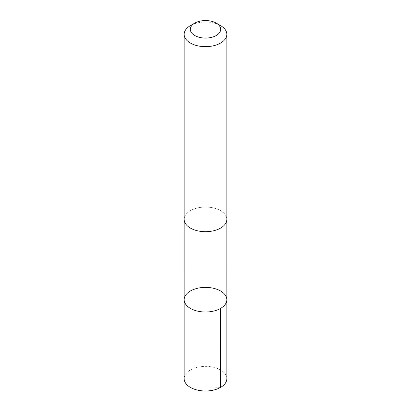 <?xml version="1.0" encoding="UTF-8"?>
<svg xmlns="http://www.w3.org/2000/svg" width="411" height="411" viewBox="0 0 411 411"><rect width="100%" height="100%" fill="white"/><g stroke="black" fill="none" stroke-linecap="round" stroke-linejoin="round"><path stroke-width="0.31" stroke-dasharray="2.06 1.54" d="M226.836 378.68A21.336 12.32 0 0 0 212.282 367.002A21.336 12.32 0 0 0 188.474 371.256A21.336 12.32 0 0 0 184.164 378.68M188.479 211.948A21.331 12.315 0 0 0 184.169 219.371A21.331 12.315 0 0 0 198.719 231.049A21.331 12.315 0 0 0 222.521 226.795A21.331 12.315 0 0 0 226.831 219.371A21.331 12.315 0 0 0 212.282 207.694A21.331 12.315 0 0 0 188.479 211.948M184.164 299.696A21.336 12.32 180 0 1 188.474 292.272A21.336 12.32 180 0 1 212.282 288.019A21.336 12.32 180 0 1 226.836 299.696M226.836 219.371A21.336 12.32 0 0 0 205.5 207.052A21.336 12.32 0 0 0 184.164 219.371M220.589 25.631A21.336 12.32 0 0 0 190.411 25.631M220.589 387.393L205.5 386.808M184.169 219.371L184.169 219.654M226.831 219.371L226.831 219.654"/><path stroke-width="0.62" d="M188.474 292.272A21.336 12.32 180 0 1 212.282 288.019A21.336 12.32 180 0 1 226.836 299.696A21.336 12.32 180 0 1 205.5 312.011A21.336 12.32 180 0 1 184.164 299.696A21.336 12.32 180 0 1 188.474 292.272M184.164 378.68A21.336 12.32 0 0 0 198.719 390.363A21.336 12.32 0 0 0 222.526 386.109A21.336 12.32 0 0 0 226.836 378.68L226.836 299.696A21.336 12.32 180 0 1 205.5 312.011A21.336 12.32 180 0 1 184.164 299.696L184.164 378.68M194.768 23.119L190.411 25.631A21.336 12.32 0 0 0 184.164 34.344L184.164 219.371A21.336 12.32 0 0 0 198.719 231.054A21.336 12.32 0 0 0 222.526 226.8A21.336 12.32 0 0 0 226.836 219.371L226.836 34.344A21.336 12.32 0 0 0 220.589 25.631L216.232 23.119A15.176 8.765 0 0 0 194.768 23.119A15.176 8.765 0 0 0 195.533 35.921A15.176 8.765 0 0 0 217.609 34.596A15.176 8.765 0 0 0 216.232 23.119M184.164 34.344A21.336 12.32 0 0 0 198.719 46.022A21.336 12.32 0 0 0 222.526 41.768A21.336 12.32 0 0 0 226.836 34.344M220.584 308.404L220.589 387.393M184.169 219.654L184.164 299.696M226.831 219.654L226.836 299.696"/></g></svg>

